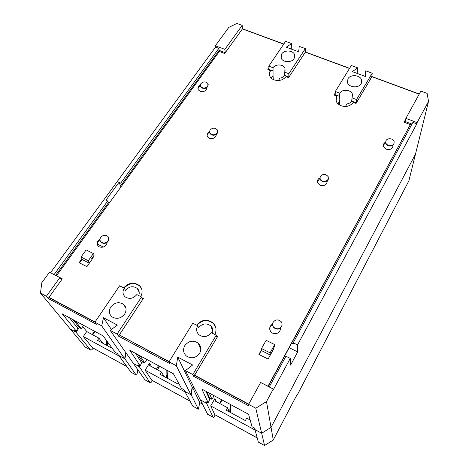 <?xml version="1.0" encoding="UTF-8"?>
<svg xmlns="http://www.w3.org/2000/svg" width="469" height="469" viewBox="0 0 469 469"><rect width="100%" height="100%" fill="white"/><g stroke="black" fill="none" stroke-linecap="round" stroke-linejoin="round"><path stroke-width="0.7" d="M281.658 53.999L281.154 58.056C282.619 62.512 291.571 62.928 294.098 58.643L294.614 54.715C293.225 50.195 284.243 49.714 281.658 53.999M347.957 78.769L347.441 82.421C348.59 87.527 358.621 88.471 361.13 83.693L361.652 80.193C360.602 75.017 350.531 73.985 347.957 78.769M110.836 306.878C108.597 310.754 109.001 314.078 112.044 316.851C116.699 319.471 120.896 318.551 124.648 314.107C126.8 310.331 126.442 307.078 123.587 304.346C118.962 301.555 114.712 302.399 110.836 306.878M184.815 345.589C182.74 349.563 183.262 353.034 186.375 356.012C191.399 359.055 195.813 358.164 199.612 353.333C201.582 349.505 201.137 346.128 198.27 343.202C193.263 339.914 188.778 340.711 184.815 345.589M212.545 333.301C213.418 330.51 212.885 328.077 210.95 326.002C206.401 322.725 202.262 323.334 198.528 327.825L197.754 325.738C195.983 329.062 196.359 332.052 198.862 334.696C203.47 337.791 207.585 337.1 211.22 332.621L216.262 335.194L216.907 337.234L217.264 336.631M138.707 295.552C139.727 292.75 139.24 290.37 137.241 288.406C133.038 285.662 129.127 286.342 125.522 290.446L124.244 288.159C122.321 291.454 122.614 294.339 125.129 296.824C129.385 299.439 133.284 298.694 136.825 294.591L141.532 296.994L142.693 299.24L143.227 298.425M345.471 106.475L347.013 103.913C349.147 103.526 350.701 102.57 351.68 101.034L352.454 94.398C351.369 89.626 342.206 88.758 339.826 93.179L339.14 99.956L339.673 101.093L337.997 103.854M339.398 104.927L339.673 101.093M278.387 80.527L279.97 78.135C282.051 77.766 283.604 76.852 284.63 75.386L284.976 68.286C283.587 64.147 275.426 63.778 273.034 67.729L273.046 75.474L271.252 78.147M273.275 79.531L273.046 75.474M365.14 76.388L365.726 70.807L365.451 76.506L352.301 71.64L357.724 67.87L357.108 73.416M408.874 180.829L428.525 101.421L427.112 93.366L420.886 91.08L405.89 118.358L404.712 122.456M297.522 344.938L293.213 342.792L412.896 122.397L416.789 123.886L297.522 344.938L297.674 351.949L290.604 365.122L290.252 358.41L273.345 389.757L273.251 389.071L266.492 401.593L271.047 427.376L261.673 433.25L255.769 408.212L266.492 401.593M293.213 342.792L293.254 343.994L291.654 343.197M288.505 77.608L288.892 77.016L284.63 75.386M288.892 77.016L288.804 73.739L284.513 72.103M339.597 96.409L335.142 94.709L334.766 95.318M355.83 103.379L356.2 102.758L351.68 101.034M356.2 102.758L356.534 99.551L351.985 97.816M404.307 122.303L405.533 120.076M411.975 124.097L405.228 121.518M125.821 352.647L124.607 358.656L101.685 325.838L94.885 322.203L119.613 285.791L124.244 288.159M89.339 263.179L82.063 259.486M48.999 297.393L48.201 298.495L96.397 324.29L94.885 322.203M40.475 293.113L46.378 296.273L59.839 277.654L49.474 272.237L41.805 282.707L40.475 293.113L85.229 347.054L90.587 350.021C91.162 350.343 91.942 349.827 92.915 348.473L93.155 348.115M120.979 186.932L118.985 182.3L105.941 200.175L107.688 201.008L54.07 274.641M242.174 25.402L224.85 49.368L215.359 45.751L228.796 27.401L236.857 23.45L242.174 25.402L242.444 28.931M349.587 68.31L305.354 51.995L305.366 48.629L299.234 46.372L298.659 51.795L286.237 47.199L291.677 43.594L291.736 49.233M273.034 67.729L268.807 66.117L269.013 69.412L268.62 69.992M268.807 66.117L285.615 41.366L291.677 43.594M283.798 44.039L242.526 28.814M225.308 52.645L224.85 49.368M225.284 52.686L219.152 50.341L218.853 48.342L120.726 183.103L121.442 184.786L219.152 50.341M50.488 272.77L215.564 47.088L215.359 45.751M215.564 47.088L218.853 48.342M118.985 182.3L120.726 183.103M121.442 184.786L122.262 185.167M109.295 203.024L108.468 202.637L107.688 201.008M55.571 275.42L108.468 202.637M59.839 277.654L61.515 279.946M46.378 296.273L48.201 298.495M93.378 253.547L88.278 260.711L81.031 257.035L86.149 249.913L93.378 253.547L94.251 255.025L91.719 258.589L92.123 259.257M75.134 320.79L81.342 328.658L83.599 325.357M73.035 319.659L79.296 327.55L81.342 328.658M124.607 358.656L118.71 355.443L117.268 353.456L115.122 352.289L103.139 335.886L62.23 313.837L76.394 331.237L77.596 327.937L69.406 317.706M76.394 331.237L74.331 330.112L76.072 332.24L79.296 327.55M135.523 353.339L141.579 362.601L140.284 365.967L138.091 364.776L139.387 366.699L139.955 365.791M190.959 394.763L192.143 387.019L177.751 357.108L176.321 365.738L190.959 394.763L184.686 391.351L183.731 389.587L181.444 388.35L173.43 373.77L129.772 350.243L140.284 365.967M137.874 354.605L142.506 361.757L144.681 362.936L146.873 359.459M141.644 363.123L142.506 361.757M140.102 355.813L144.681 362.936M139.387 366.699L133.401 363.44L110.18 330.375L117.385 325.093L103.485 317.724L111.399 329.484M103.385 247.081L97.435 244.126M88.278 260.711L89.585 262.833M81.031 257.035L82.233 259.24M76.072 332.24L70.356 329.127L75.99 332.193L90.54 349.974M101.685 325.838L103.485 317.724M258.413 442.15L264.557 445.497L261.673 433.25L254.89 429.557L254.485 428.056L252.052 426.737L248.564 414.268L201.881 389.106L208.218 402.9L205.885 401.634L206.671 403.317L207.222 402.361M206.888 391.808L209.672 398.105L211.988 399.354L214.093 395.689M209.268 393.086L211.988 399.354M205.997 391.322L209.62 399.459L208.218 402.9M209.303 398.75L209.672 398.105M192.143 387.019L194.401 388.244L192.419 387.171L191.235 394.916L184.774 391.398L192.736 406.066L198.369 409.185L199.776 402.613L192.419 387.171M177.751 357.108L192.648 365.005L185.425 370.604L200.31 399.852L206.671 403.317M270.291 355.068L261.362 350.531M141.532 296.994L117.08 334.069L118.446 336.091L170.036 363.704L169.028 361.839L192.794 323.2L197.754 325.738M121.53 331.583L118.446 336.091M216.262 335.194L192.829 374.561L193.668 376.349L249.027 405.978L248.599 404.378L260.641 382.487L273.251 389.071M196.775 371.636L193.668 376.349M274.676 344.604L270.091 352.87L261.532 348.531L266.146 340.318L274.676 344.604L274.805 345.8L270.449 354.787M269.224 386.966L285.92 356.223L290.252 358.41M255.769 408.212L248.599 404.378M285.445 357.097L284.384 356.557M270.091 352.87L270.332 354.728M261.532 348.531L261.837 350.419L261.514 350.255M192.829 374.561L185.425 370.604M176.321 365.738L169.028 361.839M117.08 334.069L110.18 330.375M289.197 347.705L297.674 351.949M258.325 442.074L254.989 429.61L261.673 433.25L271.047 427.376L415.604 153.896L271.047 427.376L273.275 439.998L264.592 445.532L258.337 442.109M428.525 101.421L417.082 122.626L405.89 118.358M416.789 123.886L417.082 122.626M419.268 94.023L371.794 76.506L370.094 79.789M365.726 70.807L372.222 73.193L371.794 76.506M369.824 80.246L369.889 79.712M372.222 73.193L356.534 99.551M339.826 93.179L335.341 91.473L351.31 65.513L357.724 67.87M335.341 91.473L335.142 94.709M305.354 51.995L303.42 55.078M305.366 48.629L288.804 73.739M273.222 71.024L269.013 69.412M229.775 412.128L230.144 404.337M230.889 412.732L230.9 404.747M230.754 412.661L230.25 404.395M106.698 345.354L106.393 340.342M107.647 345.87L107.553 341.93M166.958 378.049L166.806 370.205M167.521 378.354L167.861 370.774M166.559 377.832L166.431 375.012M255.113 430.073L210.71 405.902L214.931 398.533L215.353 401.118L227.664 407.825L226.304 410.246L245.357 420.582L246.7 418.125L250.17 420.007M229.148 411.788L227.664 407.825M185.073 391.943L145.126 370.199L149.511 363.199C148.954 364.313 149.154 365.199 150.115 365.861L161.4 371.97L159.988 374.268L177.921 383.994L178.513 383.009M164.103 376.501L161.4 371.97M151.856 380.248L145.126 370.199M144.95 379.867L133.249 363.217M144.728 379.714L150.098 382.663L139.299 366.647L133.143 363.299M150.098 382.663L150.133 382.71C150.59 382.962 151.288 382.382 152.226 380.951L152.46 380.576M131.033 372.222L118.798 355.49L124.871 358.797L136.168 375.042C136.561 375.235 136.936 374.485 137.3 372.779L137.839 369.959M126.044 352.964L124.871 358.797M92.405 347.705L83.312 336.549L86.712 331.554L82.802 326.53M92.241 334.544L94.486 331.22M112.261 348.373L97.499 340.359L98.959 338.178L86.712 331.554M102.74 343.202L98.959 338.178M157.308 369.754L159.73 366.389M149.675 363.463L149.312 363.616M149.511 363.199L151.71 366.723M156.388 369.255L158.557 365.756M198.346 409.15L191.235 394.916M202.209 403.944L199.776 402.613M207.62 414.262L200.175 399.588M207.445 414.145L213.131 417.263L206.577 403.264L200.029 399.699M213.131 417.263L213.155 417.304C213.483 417.486 214.093 416.83 214.984 415.323L215.212 414.924M214.784 414.69L210.71 405.902M295.769 397.009L273.275 439.998L264.569 445.527M296.355 395.936L297.645 394.265L409.056 180.489M390.419 216.86L390.648 216.262M219.75 403.545L222.107 400.01M219.574 403.446L221.661 399.77M119.243 356.106L83.312 336.549M385.629 142.717L383.325 145.214M385.635 142.148C383.83 143.104 383.085 144.475 383.419 146.264L386.233 149.212C390.63 150.092 392.893 148.714 393.028 145.073L392.911 145.677L392.782 145.255M200.445 85.804C198.833 86.665 198.047 87.838 198.082 89.315M200.369 85.141C198.176 86.39 197.496 87.961 198.323 89.849L200.134 91.349C204.05 92.112 206.313 90.863 206.935 87.609M272.536 324.466C270.619 325.603 269.693 327.239 269.757 329.379M272.553 324.015C269.511 326.102 268.93 328.675 270.818 331.73L272.589 333.137C277.425 334.379 280.104 332.632 280.614 327.901M349.511 68.439L305.354 52.147L288.582 77.637L285.967 76.635C282.995 80.228 279.002 81.295 274.002 79.847C271.95 79.021 270.543 77.76 269.781 76.066C269.042 74.225 269.241 72.425 270.384 70.667L269.376 74.594M419.198 94.158L371.923 76.711L356.035 103.461L353.263 102.394C350.39 106.17 346.315 107.284 341.045 105.742C338.518 104.71 336.883 103.121 336.132 100.97L336.754 96.075L335.851 99.152M319.864 178.454L317.372 181.685M319.876 177.88C317.695 179.105 316.956 180.788 317.66 182.939L320.128 185.29C324.548 186.234 326.916 184.786 327.239 180.958M99.991 239.8C97.728 241.418 96.989 243.347 97.781 245.58M100.026 239.114C96.931 241.312 96.38 243.692 98.367 246.26L99.311 246.905C103.573 247.943 106.205 246.407 107.196 242.297M209.584 132.235C207.896 133.173 207.093 134.451 207.163 136.069M209.537 131.596C207.204 132.979 206.524 134.714 207.497 136.801L209.332 138.32C213.413 139.164 215.763 137.827 216.379 134.31L216.385 134.333M327.262 182.054L327.098 181.075M261.743 349.851L259.134 354.511M261.679 349.458L258.911 354.4L268.075 359.072L273.796 348.737L273.31 348.49M273.638 349.024L273.151 348.784M260.899 382.622L268.01 386.216L410.334 124.613L404.055 122.204L405.714 119.179M410.334 124.613L268.151 386.403M216.479 335.892L217.645 336.49L194.647 375.218L194.811 375.569L248.623 404.337M194.647 375.218L248.74 404.126M216.608 336.296L217.493 336.748M196.599 325.146C201.799 319.383 207.374 318.727 213.331 323.164C216.291 326.494 216.795 330.258 214.831 334.467M196.933 325.316C202.151 319.782 207.661 319.207 213.459 323.587L215.67 327.169M141.925 297.756L143.315 298.466L119.314 334.954L169.051 361.804M119.314 334.954L169.174 361.599M123.675 287.866C128.676 282.608 133.923 281.834 139.428 285.539C142.476 288.681 142.904 292.363 140.712 296.578M124.109 288.089C129.116 283.036 134.298 282.344 139.656 286.002L141.345 288.148M283.716 44.162L242.409 28.92L224.686 53.513L219.328 51.461L56.473 275.79L62.318 278.838L48.969 297.358L49.327 297.803L94.908 322.168M48.969 297.358L95.037 321.98M270.384 70.667L267.805 69.682L268.925 68.028M334.315 95.143L335.206 93.694M336.754 96.075L334.022 95.031L335.241 93.05M280.644 328.318L280.585 327.931M82.333 259.105L79.589 262.933M82.028 258.618L79.109 262.687L86.876 266.65L93.237 257.686L92.592 257.364M93.061 257.938L92.411 257.61M392.981 146.733L392.911 145.677M404.231 122.274L405.585 119.806M142.16 298.208L143.151 298.712M60.05 277.941L62.166 279.049M268.192 69.828L268.966 68.685M385.905 140.952C386.995 137.646 393.567 138.214 394.142 141.673L394.019 143.326C392.958 146.621 386.409 146.094 385.788 142.67L385.905 140.952M394.101 143.08L393.925 143.813C392.864 147.108 386.321 146.58 385.7 143.162L385.711 141.749M320.139 176.661C322.901 173.542 325.615 173.589 328.277 176.807L328.247 179.187C325.521 182.312 322.813 182.283 320.122 179.117L320.139 176.661M328.476 178.367L328.218 179.65C325.498 182.769 322.795 182.746 320.104 179.574L319.881 178.021M272.876 322.713C275.268 319.342 278.035 319.014 281.183 321.734C282.115 323.053 282.291 324.466 281.722 325.967C279.395 329.32 276.646 329.684 273.474 327.057C272.477 325.709 272.278 324.261 272.876 322.713M282.051 324.173L281.746 326.301C279.424 329.654 276.675 330.018 273.509 327.391L272.583 325.005M200.72 83.904C203.153 81.372 205.539 81.243 207.878 83.517L207.837 85.979C205.428 88.512 203.042 88.653 200.685 86.407L200.72 83.904M208.177 84.52L207.931 86.489C205.522 89.022 203.141 89.169 200.785 86.917L200.474 85.921M209.895 130.335C212.346 127.644 214.814 127.486 217.299 129.866L217.323 132.621C214.902 135.312 212.439 135.488 209.936 133.137L209.895 130.335M217.663 131.015L217.411 133.102C214.99 135.799 212.533 135.969 210.03 133.624L209.643 132.487M100.513 237.73C102.67 235.039 105.074 234.553 107.712 236.27C108.843 237.472 109.001 238.885 108.192 240.491C106.064 243.177 103.672 243.687 101.017 242.016C99.85 240.79 99.68 239.366 100.513 237.73M108.445 237.308L108.403 240.902C106.281 243.581 103.889 244.085 101.24 242.414L100.501 241.4M214.931 398.533L216.227 401.64M92.78 334.837L95.019 331.513M151.675 380.119L190.051 401.124M130.833 372.087L136.133 375.001M92.17 347.547L126.771 366.488M157.801 366.981L158.868 367.778M214.65 414.59L257.205 437.882M296.537 395.619L297.106 395.215M295.851 396.85L297.645 394.265M392.037 213.02L392.19 212.727M137.88 289.068L137.739 289.367M220.87 401.159L221.28 401.47M285.064 70.966L284.976 68.286M352.16 97.499L352.454 94.398M139.205 292.199L137.241 288.406M212.885 331.952L210.95 326.002M200.814 349.669L198.27 343.202M125.944 308.356L123.587 304.346M361.3 83.382L361.652 80.193M294.661 57.499L294.614 54.715M90.587 350.021L85.276 347.107M198.369 409.185L192.759 406.107M190.074 401.165L151.71 380.166M150.133 382.71L144.769 379.761M136.168 375.042L130.874 372.134M126.806 366.529L92.217 347.599M213.155 417.304L207.474 414.186M257.211 437.911L214.673 414.631M213.331 323.164L213.459 323.587M139.428 285.539L139.656 286.002M385.788 142.67L385.7 143.162M320.122 179.117L320.104 179.574M273.474 327.057L273.509 327.391M200.685 86.407L200.785 86.917M209.936 133.137L210.03 133.624M101.017 242.016L101.24 242.414"/></g></svg>
